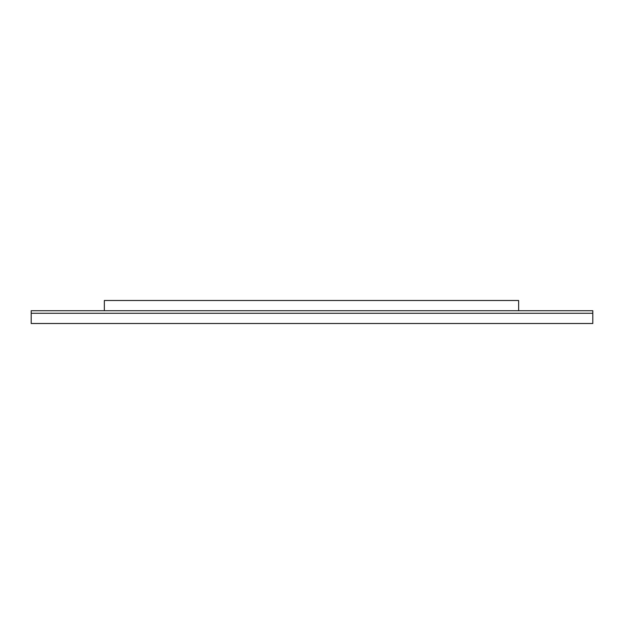<?xml version="1.0" encoding="UTF-8"?>
<svg xmlns="http://www.w3.org/2000/svg" width="624" height="624" viewBox="0 0 624 624"><rect width="100%" height="100%" fill="white"/><g stroke="black" fill="none" stroke-linecap="round" stroke-linejoin="round"><path stroke-width="0.94" d="M592.8 313.279L592.8 323.505L31.2 323.505L31.2 310.721L592.8 310.721L592.8 313.279L31.2 313.279M518.638 310.721L518.638 300.495L104.341 300.495L104.341 310.721"/></g></svg>
